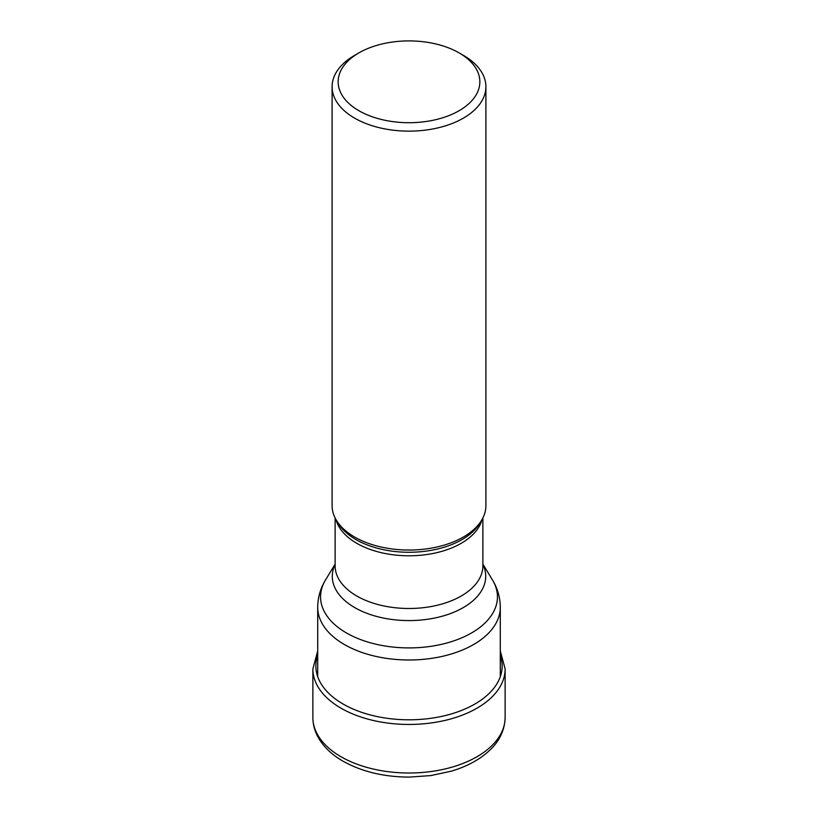 <?xml version="1.0" encoding="UTF-8"?>
<svg xmlns="http://www.w3.org/2000/svg" width="818" height="818" viewBox="0 0 818 818"><rect width="100%" height="100%" fill="white"/><g stroke="black" fill="none" stroke-linecap="round" stroke-linejoin="round"><path stroke-width="1.23" d="M332.098 86.749L332.098 505.647A76.902 44.397 0 0 0 336.402 520.289A76.902 44.397 0 0 0 354.623 537.037A76.902 44.397 0 0 0 481.597 520.289A76.902 44.397 0 0 0 485.902 505.647L485.902 86.749A76.902 44.397 180 0 1 463.377 118.14A76.902 44.397 180 0 1 354.623 118.14A76.902 44.397 180 0 1 332.098 86.749A76.902 44.397 180 0 1 354.623 55.348L358.897 52.884A70.849 40.9 180 0 1 459.092 52.884L463.377 55.348A76.902 44.397 180 0 1 485.902 86.749M463.377 55.348L459.102 52.884A70.849 40.9 180 0 1 459.102 52.884A70.849 40.9 180 0 1 459.092 110.727A70.849 40.9 180 0 1 358.908 110.727A70.849 40.9 180 0 1 358.897 52.884A70.849 40.9 180 0 1 358.908 52.884M500.289 655.361A93.14 53.773 180 0 1 453.049 713.408A93.14 53.773 180 0 1 343.141 704.053A93.14 53.773 180 0 1 317.711 655.361M500.289 650.934L505.125 668.95A96.125 55.501 180 0 1 445.79 720.229A96.125 55.501 180 0 1 341.024 708.194A96.125 55.501 180 0 1 312.875 668.95L317.711 650.934M312.875 717.509A96.125 55.501 0 0 0 341.024 756.752A96.125 55.501 0 0 0 445.79 768.777A96.125 55.501 0 0 0 505.125 717.509C504.716 732.703 497.047 743.102 490.953 749.073C481.004 758.899 467.804 766.261 451.321 771.169L430.861 775.576L409.358 777.1C383.939 776.998 361.832 771.691 343.028 761.19C331.842 754.769 323.56 746.834 318.182 737.386C314.685 731.067 312.916 724.441 312.875 717.509L312.875 668.95M336.402 520.289L338.182 523.234A75.011 43.303 0 0 0 338.182 523.244L338.182 523.244A75.011 43.303 0 0 0 355.963 539.583A75.011 43.303 0 0 0 356.024 539.624A75.011 43.303 0 0 0 479.818 523.244L479.818 523.244A75.011 43.303 0 0 0 479.818 523.234L481.597 520.289M482.037 519.542A73.876 42.648 180 0 1 432.098 553.653A73.876 42.648 180 0 1 356.832 543.336A73.876 42.648 180 0 1 356.76 543.295A73.876 42.648 180 0 1 335.963 519.542M335.124 517.978L335.124 565.851A73.876 42.648 0 0 0 356.76 596.005A73.876 42.648 0 0 0 356.822 596.036A73.876 42.648 0 0 0 437.313 605.238A73.876 42.648 0 0 0 482.876 565.851L482.876 517.978M482.876 564.359A76.708 44.284 180 0 1 447.763 614.512A76.708 44.284 180 0 1 354.818 607.651A76.708 44.284 180 0 1 354.756 607.61A76.708 44.284 180 0 1 335.124 564.359M317.711 607.293C317.813 597.477 320.411 588.387 325.503 580.003L325.503 580.003A88.446 51.064 0 0 0 346.392 632.917A88.446 51.064 0 0 0 346.454 632.948A88.446 51.064 0 0 0 456.035 640.095A88.446 51.064 0 0 0 492.497 580.003C497.589 588.387 500.187 597.477 500.289 607.293A91.289 52.7 180 0 1 443.929 655.985A91.289 52.7 180 0 1 344.45 644.553A91.289 52.7 180 0 1 344.378 644.523A91.289 52.7 180 0 1 317.711 607.293L317.711 676.711M492.497 580.003L482.876 564.093M505.125 668.95L505.125 717.509M335.124 564.093L325.503 580.003M500.289 607.293L500.289 676.711"/></g></svg>
